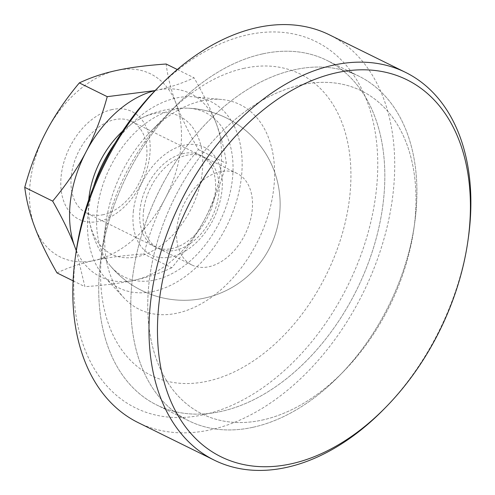 <?xml version="1.0" encoding="UTF-8"?>
<svg xmlns="http://www.w3.org/2000/svg" width="495" height="495" viewBox="0 0 495 495"><rect width="100%" height="100%" fill="white"/><g stroke="black" fill="none" stroke-linecap="round" stroke-linejoin="round"><path stroke-width="0.37" stroke-dasharray="2.48 1.86" d="M262.177 420.088A180.155 120.316 116.2 0 0 343.511 371.528A180.155 120.316 116.2 0 0 413.876 228.845A180.155 120.316 116.2 0 0 301.566 84.793A180.155 120.316 116.2 0 0 149.187 281.315A180.155 120.316 116.2 0 0 262.177 420.088A180.155 120.316 116.2 0 0 343.511 371.528A180.155 120.316 116.2 0 0 413.876 228.845A180.155 120.316 116.2 0 0 301.566 84.793A180.155 120.316 116.2 0 0 149.187 281.315A180.155 120.316 116.2 0 0 262.177 420.088M252.846 427.315A192.171 128.335 116.2 0 0 339.601 375.513A192.171 128.335 116.2 0 0 414.655 223.319A192.171 128.335 116.2 0 0 358.844 76.137A192.171 128.335 116.2 0 0 294.859 69.665A192.171 128.335 116.2 0 0 141.607 235.106A192.171 128.335 116.2 0 0 188.861 420.843A192.171 128.335 116.2 0 0 252.846 427.315A192.171 128.335 116.2 0 0 339.601 375.513A192.171 128.335 116.2 0 0 414.655 223.319A192.171 128.335 116.2 0 0 358.844 76.137A192.171 128.335 116.2 0 0 294.859 69.665A192.171 128.335 116.2 0 0 141.607 235.106A192.171 128.335 116.2 0 0 188.861 420.843A192.171 128.335 116.2 0 0 252.846 427.315M262.789 53.85A192.171 128.335 116.2 0 0 176.034 105.645A192.171 128.335 116.2 0 0 100.98 257.839A192.171 128.335 116.2 0 0 156.791 405.028A192.171 128.335 116.2 0 0 220.776 411.5A192.171 128.335 116.2 0 0 374.028 246.052A192.171 128.335 116.2 0 0 326.774 60.322A192.171 128.335 116.2 0 0 262.789 53.85A192.171 128.335 116.2 0 0 176.034 105.645A192.171 128.335 116.2 0 0 100.98 257.839A192.171 128.335 116.2 0 0 156.791 405.028A192.171 128.335 116.2 0 0 220.776 411.5A192.171 128.335 116.2 0 0 374.028 246.052A192.171 128.335 116.2 0 0 326.774 60.322A192.171 128.335 116.2 0 0 262.789 53.85M202.139 100.794A114.098 76.199 116.2 0 0 150.629 131.552A114.098 76.199 116.2 0 0 106.066 221.915A114.098 76.199 116.2 0 0 123.942 297.872A114.098 76.199 116.2 0 0 177.198 313.149A114.098 76.199 116.2 0 0 271.606 201.539A114.098 76.199 116.2 0 0 221.766 99.495A114.098 76.199 116.2 0 0 202.139 100.794M93.53 186.794A103.888 69.38 116.2 0 0 104.965 277.478A103.888 69.38 116.2 0 0 153.456 291.394A103.888 69.38 116.2 0 0 239.419 189.764A103.888 69.38 116.2 0 0 194.04 96.853A103.888 69.38 116.2 0 0 176.171 98.041A103.888 69.38 116.2 0 0 115.131 142.987M154.793 280.009A91.662 61.213 116.2 0 0 230.961 188.731A91.662 61.213 116.2 0 0 188.211 108.213A91.662 61.213 116.2 0 0 174.834 109.42A91.662 61.213 116.2 0 0 106.097 176.096A91.662 61.213 116.2 0 0 110.428 265.945A91.662 61.213 116.2 0 0 154.793 280.009M88.729 199.757A76.867 51.331 116.2 0 0 89.44 220.943A76.867 51.331 116.2 0 0 137.171 256.757A76.867 51.331 116.2 0 0 202.183 172.91A76.867 51.331 116.2 0 0 153.976 113.695A76.867 51.331 116.2 0 0 139.739 118.955A76.867 51.331 116.2 0 0 122.494 131.286M143.519 210.938A51.047 34.087 -63.8 0 1 186.695 155.257A51.047 34.087 -63.8 0 1 203.692 156.977A51.047 34.087 -63.8 0 1 218.71 194.572A51.047 34.087 -63.8 0 1 175.533 250.253A51.047 34.087 -63.8 0 1 158.536 248.533A51.047 34.087 -63.8 0 1 143.519 210.938M176.932 227.409A51.047 34.087 116.2 0 0 191.949 265.011A51.047 34.087 116.2 0 0 208.946 266.731A51.047 34.087 116.2 0 0 252.116 211.049A51.047 34.087 116.2 0 0 237.099 173.448A51.047 34.087 116.2 0 0 220.102 171.728A51.047 34.087 116.2 0 0 176.932 227.409M103.375 214.669A51.047 34.087 -63.8 0 1 86.377 212.949A51.047 34.087 -63.8 0 1 73.829 163.616A51.047 34.087 -63.8 0 1 114.537 119.672A51.047 34.087 -63.8 0 1 131.528 121.393A51.047 34.087 -63.8 0 1 144.082 170.726A51.047 34.087 -63.8 0 1 103.375 214.669M112.049 109.574A60.05 40.107 116.2 0 0 61.256 175.082A60.05 40.107 116.2 0 0 98.92 221.339A60.05 40.107 116.2 0 0 149.713 155.832A60.05 40.107 116.2 0 0 112.049 109.574M183.224 153.543A51.047 34.087 116.2 0 0 142.517 197.486A51.047 34.087 116.2 0 0 155.065 246.826A51.047 34.087 116.2 0 0 172.062 248.546A51.047 34.087 116.2 0 0 215.238 192.864A51.047 34.087 116.2 0 0 200.221 155.263A51.047 34.087 116.2 0 0 183.224 153.543M133.415 210.666A60.05 40.107 116.2 0 0 171.078 256.924A60.05 40.107 116.2 0 0 221.871 191.417A60.05 40.107 116.2 0 0 184.208 145.159A60.05 40.107 116.2 0 0 133.415 210.666M56.999 272.906C68.428 267.504 80.871 263.352 94.322 260.457A102.088 68.18 -63.8 0 1 34.786 227.131A102.088 68.18 -63.8 0 1 30.294 181.82A102.088 68.18 -63.8 0 1 45.948 132.128A102.088 68.18 -63.8 0 1 116.641 70.457A102.088 68.18 -63.8 0 1 176.177 103.789A102.088 68.18 -63.8 0 1 180.669 149.1A102.088 68.18 -63.8 0 1 165.021 198.792C173.405 182.636 184.524 166.227 198.39 149.57C188.521 132.239 181.114 116.981 176.177 103.789C171.152 90.554 167.805 77.294 166.141 64.016M216.266 123.558C221.29 136.793 224.637 150.053 226.302 163.331C220.646 184.041 213.58 202.449 205.103 218.561A102.088 68.18 116.2 0 0 220.758 168.869A102.088 68.18 116.2 0 0 216.266 123.558A102.088 68.18 116.2 0 0 156.729 90.226C170.181 87.33 182.624 83.179 194.052 77.777C203.928 95.108 211.328 110.366 216.266 123.558M155.145 90.566L156.729 90.226A102.088 68.18 116.2 0 0 155.108 90.604M171.734 267.783C160.306 273.184 147.863 277.33 134.411 280.226A102.088 68.18 116.2 0 0 205.103 218.561C196.719 234.71 185.6 251.12 171.734 267.783L143.822 254.015C149.478 233.306 156.544 214.898 165.021 198.792A102.088 68.18 -63.8 0 1 94.322 260.457C107.687 257.518 124.189 255.371 143.822 254.015M76.304 250.402A102.088 68.18 116.2 0 0 134.411 280.226C121.046 283.165 104.544 285.318 84.917 286.673L76.261 250.693M73.087 280.838L84.917 286.673M177.297 69.517L194.052 77.777M198.39 149.57L226.302 163.331M138.148 422.612A216.191 144.379 116.2 0 0 210.134 429.895A216.191 144.379 116.2 0 0 392.987 194.071A216.191 144.379 116.2 0 0 329.385 34.823M244.128 68.291A168.145 112.297 116.2 0 0 168.22 113.615A168.145 112.297 116.2 0 0 102.545 246.788A168.145 112.297 116.2 0 0 207.368 381.237A168.145 112.297 116.2 0 0 349.588 197.821A168.145 112.297 116.2 0 0 244.128 68.291M155.888 89.799A204.181 136.36 -63.8 0 1 314.121 40.72A204.181 136.36 -63.8 0 1 376.126 192.041A204.181 136.36 -63.8 0 1 203.426 414.767A204.181 136.36 -63.8 0 1 75.37 257.487A204.181 136.36 -63.8 0 1 76.15 251.51M468.338 237.965A216.191 144.379 -63.8 0 1 383.903 409.186M413.876 228.845L414.655 223.319L413.876 228.845M343.511 371.528L339.601 375.513L343.511 371.528M188.861 420.843L156.791 405.028L188.861 420.843M106.066 221.915L102.545 246.788M150.629 131.552L168.22 113.615M104.965 277.478L123.942 297.872M110.428 265.945A96.086 96.086 0 0 0 279.793 196.001A96.086 96.086 0 0 0 188.211 108.213M194.04 96.853L221.766 99.495M358.844 76.137L326.774 60.322L358.844 76.137M89.44 220.943A96.086 96.086 0 0 0 204.485 298.095A96.086 96.086 0 0 0 277.942 183.775A96.086 96.086 0 0 0 139.739 118.955M191.949 265.011L158.536 248.533M155.065 246.826L86.377 212.949M200.221 155.263L131.528 121.393M237.099 173.448L203.692 156.977"/><path stroke-width="0.74" d="M115.131 142.987A103.888 69.38 116.2 0 0 93.53 186.794M177.297 69.517L166.141 64.016C146.508 65.371 130.006 67.518 116.641 70.457C103.189 73.353 90.752 77.505 79.318 82.906C65.458 99.569 54.332 115.972 45.948 132.128C37.478 148.234 30.412 166.648 24.75 187.351C26.421 200.636 29.762 213.896 34.786 227.131C39.724 240.322 47.13 255.581 56.999 272.906L73.087 280.838M155.108 90.604A102.088 68.18 116.2 0 0 86.037 151.897A102.088 68.18 116.2 0 0 70.383 201.589A102.088 68.18 116.2 0 0 74.875 246.9C69.937 233.702 62.537 218.444 52.662 201.119C66.528 184.456 77.653 168.046 86.037 151.897C94.508 135.785 101.574 117.377 107.236 96.674L155.145 90.566M76.261 250.693L74.875 246.9A102.088 68.18 116.2 0 0 76.304 250.402M24.75 187.351L52.662 201.119M79.318 82.906L107.236 96.674M122.494 131.286A76.867 51.331 116.2 0 0 88.958 197.548A76.867 51.331 116.2 0 0 88.729 199.757M385.853 407.193L383.903 409.186A216.191 144.379 -63.8 0 1 286.302 467.459A216.191 144.379 -63.8 0 1 214.316 460.177A216.191 144.379 -63.8 0 1 150.715 300.929A216.191 144.379 -63.8 0 1 333.568 65.105A216.191 144.379 -63.8 0 1 405.554 72.388A216.191 144.379 -63.8 0 1 469.155 231.635A216.191 144.379 -63.8 0 1 468.338 237.965L467.942 240.731A210.183 140.37 116.2 0 0 468.74 234.574A210.183 140.37 116.2 0 0 336.922 72.666A210.183 140.37 116.2 0 0 159.143 301.944A210.183 140.37 116.2 0 0 222.967 457.72A210.183 140.37 116.2 0 0 385.853 407.193A210.183 140.37 116.2 0 0 467.942 240.731M405.554 72.388L329.385 34.823A216.191 144.379 116.2 0 0 257.4 27.541A216.191 144.379 116.2 0 0 159.798 85.814A216.191 144.379 116.2 0 0 75.364 257.035A216.191 144.379 116.2 0 0 74.547 263.365A216.191 144.379 116.2 0 0 138.148 422.612L214.316 460.177M75.364 257.035L76.15 251.51A204.181 136.36 -63.8 0 1 155.888 89.799L159.798 85.814"/></g></svg>
